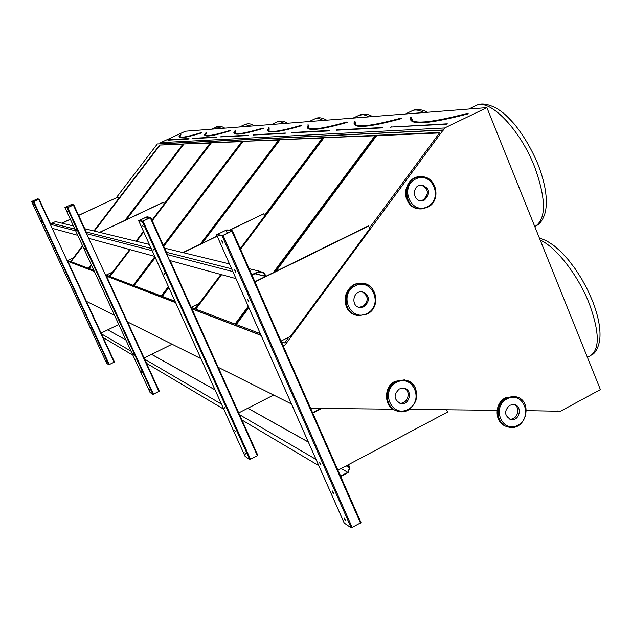 <?xml version="1.0" encoding="UTF-8"?>
<svg xmlns="http://www.w3.org/2000/svg" width="632" height="632" viewBox="0 0 632 632"><rect width="100%" height="100%" fill="white"/><g stroke="black" fill="none" stroke-linecap="round" stroke-linejoin="round"><path stroke-width="0.95" d="M557.519 410.982L560.458 411.227L600.4 389.604L486.893 107.63L444.667 127.964L284.463 345.791L283.27 346.162M444.667 127.964L160.702 142.619L185.381 131.227L486.893 107.63M37.391 198.851L39.089 199.135L33.765 201.632L31.6 201.521L37.391 198.851M106.674 363.313L31.6 201.521L106.674 363.313L108.838 364.775L114.487 362.002L67.893 261.356L94.389 271.507M86.402 301.338L114.613 315.455M150.084 392.519L64.938 207.509L71.542 204.452L73.786 204.823L67.118 207.912L64.946 207.517L150.084 392.519L152.912 394.423L159.335 391.224L106.524 276.16L175.641 302.657M127.53 321.925L200.944 358.668M191.915 308.89L261.119 335.418M245.121 456.423L249.766 459.59L257.856 455.419L170.174 260.613M218.206 367.303L291.478 403.982M226.785 229.882L232.45 230.822L223.088 235.452L222.085 235.783L216.555 234.772L226.785 229.882M180.878 134.024L179.172 136.646C179.899 138.448 187.459 137.112 201.853 132.633L201.916 132.412C187.491 136.844 180.009 138.21 179.464 136.52L181.076 134.11L180.586 134.024M182.901 144.27L159.604 145.044L93.994 230.972M82.602 245.895L70.642 261.561L88.448 268.331L91.237 264.666M159.904 145.289L94.413 231.075M82.784 246.298L71.021 261.711M124.978 220.347L183.114 143.985L159.604 145.044M206.245 132.207L204.736 134.869C205.653 136.939 214.161 135.517 230.269 130.603L230.727 130.563L230.332 130.366C214.193 135.224 205.763 136.686 205.052 134.735L206.467 132.301L205.937 132.222M210.187 143.061L183.501 143.97L125.57 220.07M91.379 264.982L88.741 268.442L93.876 270.393M183.825 144.23L126.384 219.683M91.577 265.408L89.151 268.6M164.225 203.638L210.417 142.761L183.501 143.97M106.208 275.086L109.17 276.208L112.196 272.218M235.294 130.121L234.03 132.807C235.183 135.209 244.868 133.692 263.078 128.256L263.568 128.217L263.149 128.004C244.9 133.384 235.309 134.932 234.361 132.665L235.531 130.224L234.954 130.16M241.732 141.671L210.867 142.737L152.035 220.284M143.511 231.525L136.149 241.219M129.813 249.569L109.51 276.334L133.17 285.332L154.856 256.632M211.207 143.022L152.241 220.742M143.717 231.983L136.623 241.337M130.279 249.695L109.944 276.5M163.34 245.406L241.977 141.347L210.867 142.737M268.892 127.711L267.905 130.397C269.39 133.21 280.553 131.582 301.385 125.515L301.867 125.555L301.456 125.247C280.592 131.243 269.532 132.91 268.268 130.239L269.145 127.822L268.521 127.79M278.617 140.043L242.498 141.323L163.53 245.824M155.045 257.058L133.565 285.482L161.286 296.021L168.381 286.588M242.87 141.623L163.751 246.322M155.267 257.556L134.031 285.656M200.297 244.165L278.886 139.688L242.498 141.323M308.195 124.899L307.531 127.53C309.475 130.864 322.533 129.118 346.699 122.284L347.268 122.237L346.778 121.984C322.581 128.746 309.633 130.54 307.918 127.364L308.463 125.01L307.8 124.915M322.32 138.116L279.494 139.656L201.229 243.715M168.61 287.086L161.752 296.195L175.001 301.227M279.889 139.988L202.24 243.225M168.855 287.623L162.258 296.392M264.46 215.465L322.612 137.721L279.494 139.656M191.243 307.405L194.696 308.716L198.409 303.755M354.781 121.557L354.37 121.526L354.473 124.085C357.072 128.083 372.627 126.187 401.138 118.389L401.731 118.437L401.217 118.066C372.683 125.784 357.246 127.727 354.908 123.896L355.081 121.684L354.339 121.62M374.934 135.785L323.339 137.689L240.318 248.684M220.995 274.517L195.256 308.93L235.041 324.05L248.226 306.307M323.766 138.045L240.579 249.277M221.579 274.683L195.809 309.143M273.206 272.684L375.25 135.359L323.339 137.689M160.702 142.619L159.928 143.835L443.332 130.16M526.48 410.642L558.182 411.203M310.983 409.054L311.995 408.304L393.183 409.188M409.086 409.362L497.06 410.318M67.845 261.245L94.334 271.389M106.468 276.034L175.57 302.499M191.844 308.732L261.032 335.221M282.915 345.356L284.021 345.783M282.828 345.159L284.463 345.791M369.57 227.797L439.825 132.459L376.135 135.319L274.58 272.013M248.55 307.041L235.72 324.311L260.345 333.672M281.272 341.628L284.724 342.939L289.069 337.03M116.256 197.753L157.344 143.962L159.928 143.835M67.814 261.182L68.714 260.005M159.833 143.756L443.158 130.01M439.477 132.941L376.601 135.714L275.789 271.412M248.842 307.689L236.321 324.54M376.601 135.714L376.135 135.319M468.107 113.428L467.846 113.262C433.505 122.205 414.695 124.33 411.416 119.645L411.227 117.67L410.413 117.686M232.442 230.862L361.022 522.64L351.234 527.862L344.227 523.067M217.313 234.417L226.153 230.19L231.778 231.115L222.733 235.467L217.353 234.512M235.412 270.891L234.401 269.477L235.649 272.1L235.412 270.891M332.558 491.957L333.657 493.513L332.377 490.977L332.558 491.957M248.692 300.911L247.673 299.481L248.921 302.088L248.692 300.911M319.926 463.422L321.017 464.954L319.745 462.411L319.926 463.422M222.606 241.953L221.611 240.563L222.859 243.202L222.606 241.953M344.551 519.062L345.665 520.634L344.377 518.106L344.551 519.062M281.035 341.083L290.443 336.343L369.878 228.531L368.298 225.9L254.87 281.706L265.606 276.421L254.949 273.743M368.788 225.956L254.98 281.959M337.938 470.248L447.559 412.056L446.595 409.773M320.835 408.398L312.579 412.68M321.68 408.406L312.737 413.052M146.269 217.092L147.043 216.816L150.732 217.424L150.25 217.748L142.271 221.429L138.653 220.766L146.269 217.092M139.269 220.473L146.521 217.068L150.211 217.677L142.8 221.176L139.301 220.552M153.718 249.972L152.96 248.842L153.718 249.972M234.804 430.518L235.618 431.743L234.804 430.518M164.739 274.367L163.972 273.229L164.739 274.367M224.234 407.103L225.039 408.319L224.234 407.103M143.116 226.501L142.374 225.379L143.116 226.501M244.853 452.781L245.682 454.013L244.853 452.781M65.42 207.288L71.132 204.642L73.367 205.005L67.537 207.715L65.451 207.343M76.511 230.206L75.966 229.337L76.511 230.206M141.394 371.806L141.971 372.73L141.394 371.806M85.273 249.253L84.72 248.376L85.273 249.253M132.91 353.367L133.486 354.283L132.91 353.367M68.09 211.91L67.553 211.048L68.09 211.91M149.468 389.359L150.053 390.292L149.468 389.359M32.027 201.324L37.027 199.017L38.718 199.301L33.622 201.655L32.05 201.371M41.625 221.279L41.167 220.528L41.625 221.279M98.853 345.072L99.343 345.87L98.853 345.072M49.336 237.885L48.869 237.126L49.336 237.885M91.364 328.917L91.845 329.707L91.364 328.917M34.223 205.329L33.773 204.578L34.223 205.329M105.994 360.461L106.484 361.259L105.994 360.461M191.196 307.294L199.262 303.336L220.852 274.478M228.863 263.765L229.195 263.323M240.255 248.534L264.658 215.915L263.742 213.821L229.163 230.269M217.124 236.068L182.83 252.571M263.742 213.821L229.463 230.317M217.195 236.226L183.106 252.642M238.73 412.901L273.601 395.032M106.065 275.149L112.678 271.989L129.702 249.537M136.038 241.195L143.456 231.415M151.988 220.173L164.336 203.891L163.404 202.224L99.572 232.331M163.601 202.248L99.738 232.371M144.12 358.075L172.078 344.219M67.529 260.566L73.415 257.777L82.555 245.801M93.899 230.949L118.729 198.424L118.081 196.994L78.613 215.338M70.318 219.217L61.873 223.167M118.081 196.994L78.652 215.417M70.357 219.288L61.999 223.191M101.104 333.096L118.761 324.477M341.162 468.533L347.884 472.396L340.482 476.03M103.174 337.559L132.918 355.231M145.85 362.918L223.783 409.22M241.914 419.996L318.789 465.666M101.483 333.901L131.069 351.21M143.93 358.739L221.477 404.117M239.52 414.679L316.04 459.448M125.886 339.953L107.772 329.857L125.91 340.008M151.585 354.378L215.054 389.889M247.839 408.233L308.361 442.1M346.194 465.863L349.212 467.569L348.279 464.757L349.567 467.688L347.884 472.396M349.212 467.569L348.035 464.883M339.842 474.569L341.446 475.517M249.134 268.695L259.476 271.207L251.773 274.667M264.089 272.961L265.606 276.421M264.437 273.048L265.859 276.303M52.156 228.318L77.728 235.317M88.646 238.303L154.745 256.387M169.463 260.416L235.965 278.617M50.284 224.265L75.674 230.846M86.513 233.658L152.162 250.675M166.777 254.459L232.853 271.586M50.481 223.744L51.642 223.207L74.868 229.092M86.252 231.976L151.143 248.423M166.445 252.302L231.628 268.821M251.402 273.83L252.776 274.177M151.633 354.355L215.014 389.818M247.894 408.209L308.313 442.005M348.524 464.631L349.852 467.656L348.098 472.594L340.703 476.52M51.887 223.27L55.45 221.603L73.431 225.972M84.759 228.729L149.342 244.426M164.565 248.131L229.448 263.907M255.004 273.719L265.495 276.16L264.065 272.913L259.476 271.207M265.243 276.287L263.86 273.142L259.483 271.515L252.002 275.189M258.733 271.886L263.86 273.142M362.902 306.481C368.827 301.14 368.622 296.266 362.294 291.873C370.518 294.196 367.484 308.4 359.016 307.239L362.902 306.481M358.478 307.168L359.016 307.239L358.478 307.168M364.158 306.804C370.502 300.342 369.712 295.349 361.804 291.818C352.387 290.791 350.792 307.12 360.264 307.571L364.158 306.804M423.148 199.949C429.31 193.874 428.67 188.897 421.228 185.018C429.784 185.824 429.025 200.628 420.43 200.66L423.148 199.949M424.53 200.036C430.961 192.981 429.839 187.981 421.165 185.026C411.835 185.302 412.506 201.624 421.813 200.747L424.53 200.036M509.171 418.921L509.313 418.953C516.968 420.88 521.4 407.735 514.164 404.575C521.4 407.735 516.968 420.88 509.313 418.953L509.171 418.921M509.692 405.27C503.902 410.99 504.281 415.738 510.853 419.514C519.583 421.631 522.948 405.807 514.037 404.551L509.692 405.27M398.737 402.868L399.234 402.987C407.198 405.049 411.882 391.698 404.369 388.34C411.882 391.698 407.198 405.049 399.234 402.987L398.737 402.868M399.329 388.957C393.317 394.755 393.728 399.614 400.562 403.524C409.686 405.799 413.233 389.612 403.903 388.238L399.329 388.957M67.893 261.356L114.487 362.002M50.781 224.4L39.089 199.135L50.789 224.4M188.478 139L189.071 138.724L188.684 138.542L168.08 139.759L188.478 139L167.93 140.178L168.191 139.751M181.076 134.11L179.962 136.97M201.798 132.846C185.871 137.784 178.311 138.906 179.125 136.204M221.903 128.367L216.515 126.842M216.002 137.421L192.562 138.542L216.555 137.144M192.76 138.313L216.405 137.041M206.467 132.301L205.629 135.256M230.214 130.824C212.265 136.283 203.749 137.436 204.673 134.284M250.983 126.092L244.805 124.536M247.784 135.596L220.687 136.915L248.384 135.303M220.9 136.67L248.218 135.193M235.531 130.224L235.041 133.273M263.023 128.501C242.562 134.577 232.868 135.754 233.943 132.041M284.44 123.477L280.26 121.526L277.258 121.897M284.913 133.47L253.227 135.035L285.553 133.147M253.448 134.766L285.372 133.028M269.145 127.822L269.074 130.942M301.33 125.784C277.685 132.617 266.507 133.81 267.786 129.355M323.331 120.428L318.488 118.334L314.87 118.863M328.845 130.95L291.297 132.831L329.541 130.603M291.542 132.546L329.351 130.469M308.463 125.01L308.882 128.185M307.531 127.53L307.373 127.127L307.531 127.53M346.644 122.569C318.876 130.35 305.785 131.535 307.357 126.108M369.104 116.849L363.408 114.582L358.96 115.332M381.657 127.925L336.461 130.216L381.657 127.925L382.218 127.411M336.73 129.9L382.455 127.538M355.081 121.684L356.061 124.852M354.473 124.085L354.173 123.232L354.473 124.085M401.075 118.713C367.84 127.696 352.214 128.825 354.212 122.087M423.756 112.567C419.403 110.15 415.722 109.462 412.728 110.521L411.345 111.177M410.287 118.058L410.287 118.058C409.67 125.46 428.812 124.101 467.696 113.981L468.162 113.539M411.227 117.67L412.807 120.752M390.876 127.048L446.334 124.22L447.108 123.777M588.013 357.025C599.902 352.024 600.321 334.241 589.285 303.676C578.162 275.276 556.034 246.97 540.218 240.089M534.798 226.643C546.396 219.328 546.324 199.372 534.585 166.785C520.215 129.671 490.424 98.955 476.615 105.267L474.577 106.247M446.334 124.22L447.274 123.769M446.469 123.848L390.884 127.064L446.469 123.848M390.766 127.403L391.176 126.724M410.895 117.536L410.429 117.528L410.942 119.851L410.413 118.295L410.942 119.851C414.497 124.725 433.433 122.655 467.759 113.634L467.696 113.981M360.532 523.17L231.873 231.217M352.253 527.657L223.088 235.452M351.234 527.862L222.085 235.783M344.282 523.185L216.578 234.788M227.481 233.208L226.153 230.19M227.323 233.279L225.987 230.245M167.488 254.641L150.748 217.448M257.422 455.822L150.25 217.748M250.564 459.401L143.053 221.153M249.766 459.59L142.271 221.429M245.145 456.486L138.669 220.781M147.398 219.012L146.521 217.068M147.28 219.075L146.395 217.108M106.524 276.16L159.335 391.224M73.786 204.823L87.09 233.808L73.786 204.831M158.964 391.524L73.367 205.06M153.513 394.257L67.711 207.691M152.912 394.423L67.118 207.912M71.669 205.803L71.132 204.642M71.574 205.85L71.037 204.673M114.147 362.255L38.718 199.341M109.352 364.625L33.765 201.632M108.838 364.775L33.259 201.821M37.438 199.902L37.027 199.017M37.359 199.933L36.948 199.048M363.977 283.808L361.322 283.405C343.618 281.556 338.728 311.584 356.156 315.068M354.054 314.365C347.324 311.347 344.401 305.248 345.285 296.068C348.983 286.999 354.331 282.773 361.322 283.405L362.081 283.578C373.749 281.793 383.498 305.09 367.089 314.096L358.952 315.637C339.89 314.562 343.073 281.69 362.081 283.578C377.209 283.665 381.104 307.824 367.058 314.088L358.952 315.637M367.026 313.504C383.822 305.185 371.979 277.306 355.184 285.854C338.231 294.196 350.31 322.194 367.026 313.504M421.394 176.826L419.49 176.849C401.438 177.481 401.541 208.805 419.561 208.813C412.491 207.975 407.924 203.923 405.863 196.663C403.319 188.518 412.017 175.743 419.49 176.849L420.32 176.873C436.27 174.772 442.226 200.96 427.327 207.415L421.623 208.884C402.861 210.488 401.478 177.6 420.32 176.873C436.341 174.803 442.297 200.944 427.358 207.415L421.623 208.884M427.327 206.775C443.838 198.819 432.288 170.766 415.785 178.943C399.116 186.922 410.895 215.109 427.327 206.775M516.581 396.975L514.258 396.343L505.545 397.812C494.011 403.295 494.564 423.1 506.327 426.379M506.469 398.12L515.183 396.651C533.503 399.1 526.582 431.585 508.697 427.121C495.883 425.162 494.216 403.919 506.469 398.12M507.03 398.855C491.08 407.229 502.227 433.884 517.963 425.186C533.771 416.844 522.838 390.292 507.03 398.855M407.063 380.654L404.33 379.872L395.19 381.341C383.45 386.792 383.695 406.455 395.521 410.358M395.98 381.641L405.136 380.172C424.333 382.818 417.041 416.117 398.326 411.298C385.007 409.117 383.276 387.503 395.98 381.641M396.517 382.384C379.887 390.9 391.674 418.218 408.075 409.37C424.554 400.878 412.988 373.67 396.517 382.384M211.459 129.181L218.648 126.226L221.635 126.558L224.795 128.138M239.528 126.985L245.192 124.354C248.732 123.303 251.67 123.809 254.025 125.855M271.76 124.465L277.78 121.652C283.942 120.554 282.773 120.965 287.639 123.224M309.167 121.541L315.573 118.532C318.552 117.133 322.265 117.678 326.712 120.167M353.091 118.097L359.932 114.866C363.21 113.286 367.469 113.847 372.698 116.565M405.404 114.005L412.728 110.521C416.385 108.688 421.339 109.273 427.595 112.267M537.176 225.237C540.85 222.922 543.599 218.435 545.424 211.767C547.857 199.206 545.353 183.335 537.919 164.154C531.528 148.962 523.636 135.556 514.235 123.943C504.51 113.231 502.78 112.559 497.305 108.736C488.473 103.972 481.576 102.811 476.615 105.267L468.739 109.052M539.365 237.972L546.483 240.745L553.679 245.406L561.09 251.892L568.287 259.76L575.239 268.892L581.716 278.988L587.499 289.701L592.374 300.619C598.543 316.371 600.977 329.635 599.681 340.403C598.228 347.671 595.818 352.395 592.445 354.584M361.022 522.64L232.45 230.822M344.235 523.13L216.555 234.772M257.856 455.419L170.19 260.613M167.504 254.649L150.756 217.432M245.121 456.454L138.653 220.773M359.016 307.239L360.264 307.571M420.43 200.66L421.813 200.747M504.644 425.676C494.169 421.023 494.722 402.947 505.482 397.805L514.258 396.343L515.183 396.651C533.598 399.171 526.693 431.609 508.697 427.121M509.313 418.953L510.853 419.514M393.554 409.41C384.999 406.423 382.945 386.689 395.142 381.333L405.136 380.172C414.576 382.637 418.131 389.62 415.817 401.123C410.539 409.955 404.709 413.352 398.326 411.298M399.234 402.987L400.562 403.524"/></g></svg>

